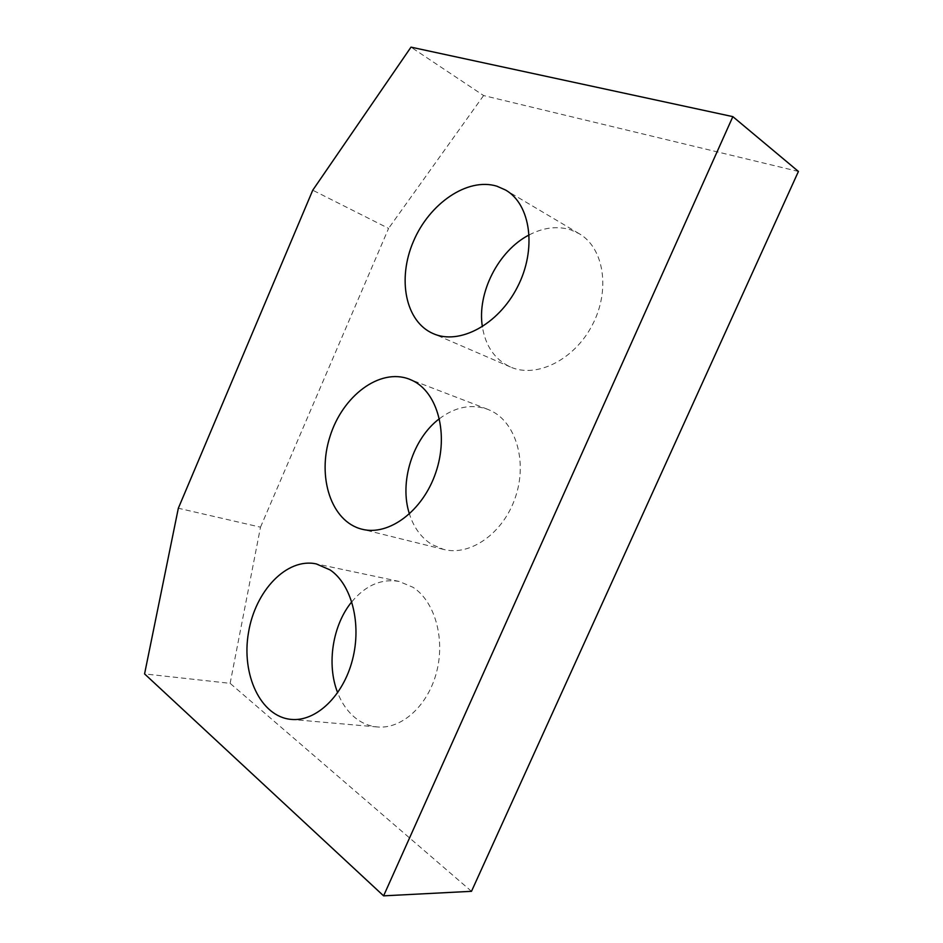 <?xml version="1.0" encoding="UTF-8"?>
<svg xmlns="http://www.w3.org/2000/svg" width="943" height="943" viewBox="0 0 943 943"><rect width="100%" height="100%" fill="white"/><g stroke="black" fill="none" stroke-linecap="round" stroke-linejoin="round"><path stroke-width="0.71" stroke-dasharray="4.71 3.54" d="M798.426 171.449L483.594 95.549L410.995 47.15M471.5 891.312L230.127 683.345L144.574 673.903M230.127 683.345L260.504 527.172L178.333 508.242M260.504 527.172L388.587 228.395L312.746 190.215M483.594 95.549L388.587 228.395M351.81 601.787C365.695 585.261 381.467 578.472 399.101 581.43L412.963 587.265C434.393 600.997 445.355 637.716 436.727 671.534C428.275 705.411 401.848 729.387 377.306 726.959C369.291 726.204 361.971 723.187 355.358 717.929C347.708 711.706 341.802 703.313 337.677 692.751M439.462 418.668C455.339 406.822 471.406 403.71 487.684 409.309L490.808 410.665C515.786 422.24 527.691 461.551 515.361 497.385C503.314 533.325 470.215 556.429 443.681 549.439L431.823 544.476C421.273 537.793 413.812 527.644 409.451 514.029M529.235 234.878C543.463 227.499 557.23 225.801 570.539 229.786L579.143 233.664C604.05 247.903 610.758 290.185 592.251 325.146C574.051 360.261 536.107 378.567 510.411 366.98L510.128 366.851C494.78 359.472 485.527 346.105 482.38 326.761M579.143 233.664L505.613 190.05M510.411 366.98L433.167 333.61M487.684 409.309L409.262 379.145M443.681 549.439L361.935 529.2M399.101 581.43L316.2 563.879M377.306 726.959L291.222 719.403"/><path stroke-width="1.41" d="M732.852 116.637L410.995 47.15L312.746 190.215L178.333 508.242L144.574 673.903L383.601 895.85L732.852 116.637L798.426 171.449L471.5 891.312L383.601 895.85M337.677 692.751C326.337 664.355 332.643 624.926 351.81 601.787M409.451 514.029C398.972 482.262 412.739 438.613 439.462 418.668M482.38 326.761C476.863 293.155 498.269 250.685 529.235 234.878M330.097 569.926L316.2 563.879C286.778 557.608 255.305 590.695 248.492 632.588C241.149 674.386 260.492 716.751 291.222 719.403C315.952 721.866 343.24 696.04 352.493 659.699C361.912 623.429 351.491 584.295 330.097 569.926M412.421 380.524L409.262 379.145C379.664 367.723 342.509 396.001 329.979 436.55C316.895 476.922 331.04 521.573 361.935 529.2C388.693 536.284 422.853 511.13 435.807 472.514C449.045 434.004 437.587 392.288 412.421 380.524M496.89 186.195C467.445 177.131 429.407 203.535 413.47 241.302C397.144 278.939 405.349 321.598 433.167 333.61C459.076 345.338 498.187 324.981 517.448 287.049C537.015 249.282 530.815 204.407 505.613 190.05L496.89 186.195"/></g></svg>
